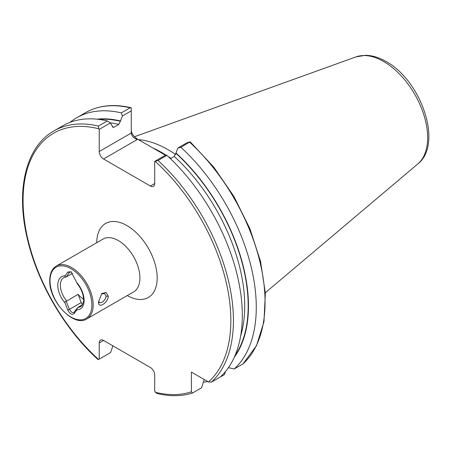 <?xml version="1.0" encoding="UTF-8"?>
<svg xmlns="http://www.w3.org/2000/svg" width="451" height="451" viewBox="0 0 451 451"><rect width="100%" height="100%" fill="white"/><g stroke="black" fill="none" stroke-linecap="round" stroke-linejoin="round"><path stroke-width="0.68" d="M98.577 301.809L101.808 293.505L106.109 292.434L108.291 296.2C107.913 303.264 97.625 309.206 98.577 301.809M98.6 301.133L99.395 302.841L101.768 302.407C104.204 300.918 105.652 298.85 106.132 296.2L104.733 293.59L101.379 293.945M83.565 299.126A16.788 9.691 60 0 1 78.068 294.323L66.269 301.358L69.381 309.38L71.861 312.374L73.806 312.588L77.854 307.407A16.788 9.691 -120 0 0 80.639 306.629L82.014 305.4C83.401 302.3 83.92 300.4 83.576 299.69C83.429 294.3 81.349 289.001 77.335 283.792M165.759 155.009A108.443 62.61 -120 0 0 161.17 152.201A108.443 62.61 -120 0 0 152.556 147.787L137.38 139.026L137.38 139.455L103.538 158.994A6.105 3.523 60 0 1 99.226 151.513L131.275 133.011C131.664 136.112 133.699 138.26 137.38 139.455M138.378 139.601A106.611 61.55 60 0 1 168.082 149.709A106.611 61.55 60 0 1 175.732 154.575M66.269 301.358C65.017 301.268 64.634 301.849 65.113 303.1L67.768 309.944C69.612 313.721 71.681 315.007 73.987 313.795L76.783 309.837L77.352 307.757M82.437 304.763L77.854 307.407M72.712 273.261L66.269 276.92L69.381 272.489L69.826 272.077L71.376 272.026M77.352 283.318C77.459 284.074 77.268 283.826 76.783 282.574L70.987 271.744L67.768 272.06L65.113 275.837C64.628 276.525 65.017 276.886 66.269 276.92L63.85 277.551A16.788 9.691 -120 0 0 60.372 285.235A16.788 9.691 -120 0 0 66.63 300.93M96.858 119.177A141.744 81.834 60 0 1 120.507 120.986L118.782 124.403L113.99 127.171L113.021 127.374L110.382 122.926L99.226 129.369L99.226 151.513M122.384 115.997L121.308 112.891L130.085 107.823L131.275 107.795L131.275 110.861L122.384 115.997L120.507 120.986M70.08 122.351A148.734 85.876 60 0 1 76.732 117.75A148.734 85.876 60 0 1 121.308 112.891M112.897 345.844L110.608 352.564L99.226 359.137L99.226 342.935A6.105 3.523 60 0 1 100.488 340.139A6.105 3.523 60 0 1 103.538 340.443L150.38 367.486A6.105 3.523 60 0 1 154.699 374.961L154.699 391.164L156.762 393.435C169.734 396.564 181.635 396.429 192.459 393.035L191.393 391.784L191.393 372.098L208.441 381.941L211.384 382.144L220.268 377.013A148.734 85.876 60 0 0 166.932 155.353L158.047 160.483L154.699 161.396L165.855 154.952L166.932 155.353M107.721 354.232L99.226 359.137M99.226 129.369L98.735 128.766L98.465 126.083A148.734 85.876 60 0 0 53.889 130.942L62.774 125.806A148.734 85.876 60 0 1 107.349 120.947L110.382 122.926M215.533 379.748A148.734 85.876 60 0 1 215.527 379.748L224.31 374.68L225.601 371.376M131.275 130.519C131.664 133.75 133.699 136.585 137.38 139.026M170.89 158.374L169.79 157.737A108.443 62.61 -120 0 0 168.635 156.931M207.815 381.58A148.734 85.876 60 0 1 203.39 382.121M204.213 379.5L201.574 387.804L192.459 393.035M76.732 117.75L85.51 112.682C98.549 105.308 113.737 103.662 131.083 107.738L131.275 107.795M98.465 126.083L107.349 120.947M243.004 363.884L256.478 345.754L263.976 321.732L265.346 293.088L260.554 261.462L249.899 228.668L234.013 196.619L213.819 167.174L190.136 141.772L180.89 147.291A148.734 85.876 60 0 1 234.227 368.952L243.004 363.884A148.734 85.876 60 0 0 189.668 142.223M170.433 158.639L174.255 156.429L175.98 153.013A141.744 81.834 60 0 1 234.294 357.231M228.398 367.683L234.227 368.952M180.89 147.291L177.857 148.024L186.748 142.888L190.136 141.772M175.98 153.013L177.857 148.024M154.699 183.546A6.105 3.523 60 0 1 153.43 186.336A6.105 3.523 60 0 1 150.38 186.037L154.699 183.546L154.699 161.396M150.38 186.037L103.538 158.994M169.79 157.737L169.018 157.292M165.41 155.212L152.556 147.787M131.275 110.861L131.275 133.011M78.068 294.323L81.253 302.525A3.969 2.289 -120 0 0 82.527 304.6M108.291 296.2L106.132 296.2M86.857 318.896L133.586 291.921A30.527 17.623 -120 0 0 139.911 277.946A30.527 17.623 -120 0 0 118.325 240.558A30.527 17.623 -120 0 0 103.065 239.047L56.33 266.028C52.006 268.711 49.807 273.492 49.74 280.375C48.838 301.093 73.913 327.781 86.857 318.896A30.527 17.623 -120 0 0 93.182 304.927A30.527 17.623 -120 0 0 79.855 274.202A30.527 17.623 -120 0 0 56.33 266.028M96.745 242.694A42.738 24.675 60 0 1 126.962 225.601A42.738 24.675 60 0 1 157.179 277.765A42.738 24.675 60 0 1 127.267 295.568M91.886 304.927A29.608 17.093 -120 0 0 70.948 268.661A29.608 17.093 -120 0 0 50.01 280.748A29.608 17.093 -120 0 0 70.948 317.014A29.608 17.093 -120 0 0 91.886 304.927M161.824 152.579A106.611 61.55 60 0 1 162.467 152.951A106.611 61.55 60 0 1 165.821 154.975M168.155 156.48A106.611 61.55 60 0 1 170.901 158.369M417.801 163.961C443.48 143.925 420.946 80.323 386.118 61.539C379.133 57.486 372.233 55.411 365.406 55.315L355.986 56.894A62.142 35.877 60 0 1 383.688 61.533A62.142 35.877 60 0 1 423.365 113.37A62.142 35.877 60 0 1 417.801 163.961L265.323 292.716M76.783 309.837A18.621 10.751 -120 0 0 84.111 300.439A18.621 10.751 -120 0 0 76.783 282.574M65.113 275.837A18.621 10.751 -120 0 0 57.779 285.235A18.621 10.751 -120 0 0 65.113 303.1M98.701 119.385A141.332 81.597 60 0 1 120.507 121.33M110.326 122.886A138.891 80.188 60 0 1 118.782 124.403M112.395 126.81A138.891 80.188 60 0 1 113.99 127.171M191.393 391.784A146.908 84.816 60 0 1 155.336 392.269M85.51 112.682A148.734 85.876 60 0 1 130.085 107.823M98.589 359.503A146.908 84.816 60 0 1 23.08 200.436A146.908 84.816 60 0 1 98.735 128.766M175.98 153.357A141.332 81.597 60 0 1 235.039 355.529M174.255 156.429A138.891 80.188 60 0 1 240.654 335.888M158.047 160.483A148.734 85.876 60 0 1 211.384 382.144M155.183 161.357A146.908 84.816 60 0 1 208.441 381.941M103.538 340.443L99.226 342.935M81.253 302.525L69.381 309.38L67.768 309.944M70.418 271.891L69.381 272.489L67.768 272.06M53.889 130.942C26.293 146.355 15.824 188.569 26.829 236.549C36.508 281.17 64.358 329.219 98.217 359.718M355.986 56.894L134.466 136.738"/></g></svg>
